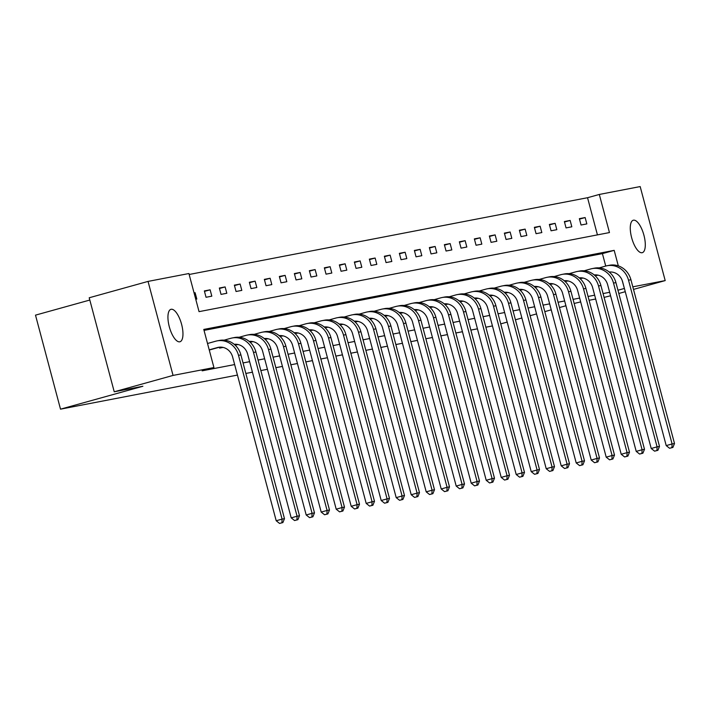 <?xml version="1.0" encoding="UTF-8"?>
<svg xmlns="http://www.w3.org/2000/svg" width="710" height="710" viewBox="0 0 710 710"><rect width="100%" height="100%" fill="white"/><g stroke="black" fill="none" stroke-linecap="round" stroke-linejoin="round"><path stroke-width="1.06" d="M642.106 252.716A16.836 6.248 -105.5 0 1 631.696 237.886A16.836 6.248 -105.5 0 1 633.267 220.233A16.836 6.248 -105.5 0 1 633.453 220.198A16.836 6.248 -105.5 0 1 643.872 235.028A16.836 6.248 -105.5 0 1 642.293 252.68A16.836 6.248 -105.5 0 1 642.106 252.716M179.781 341.803A16.836 6.248 -105.5 0 1 169.362 326.973A16.836 6.248 -105.5 0 1 170.941 309.32A16.836 6.248 -105.5 0 1 171.128 309.276A16.836 6.248 -105.5 0 1 181.538 324.115A16.836 6.248 -105.5 0 1 179.967 341.758A16.836 6.248 -105.5 0 1 179.781 341.803M89.815 300.046L35.5 315.142L60.519 409.164L237.433 375.075M60.519 409.164L142.879 386.267L114.23 391.787L89.211 297.765L148.044 281.408L188.904 273.527L199.048 311.646L609.455 232.569L599.311 194.451L640.18 186.57L665.19 280.592L632.814 286.831M597.429 234.886L587.543 197.717L189.162 274.486M587.543 197.717L599.311 194.451M492.447 325.934L485.862 327.203M477.448 328.828L470.854 330.097M462.441 331.721L455.855 332.99M447.442 334.605L440.857 335.874M432.443 337.498L425.858 338.768M417.445 340.392L410.859 341.661M402.446 343.276L395.852 344.545M387.438 346.169L380.853 347.438M372.439 349.063L365.854 350.332M357.441 351.956L350.855 353.225M342.442 354.84L335.857 356.109M327.434 357.733L320.849 359.003M312.435 360.627L305.85 361.896M297.437 363.511L290.851 364.78M282.438 366.404L275.853 367.673M267.439 369.298L260.845 370.567M252.432 372.182L245.846 373.451M195.756 299.265L196.812 299.061L195.117 292.706L194.061 292.911M206.042 297.277L211.811 296.168L210.124 289.813L204.356 290.923L206.042 297.277M221.041 294.393L226.809 293.274L225.123 286.92L219.354 288.038L221.041 294.393M236.048 291.499L241.817 290.39L240.122 284.036L234.353 285.145L236.048 291.499M251.047 288.606L256.816 287.497L255.121 281.142L249.352 282.252L251.047 288.606M266.046 285.713L271.815 284.603L270.128 278.249L264.351 279.367L266.046 285.713M281.045 282.829L286.813 281.719L285.127 275.365L279.358 276.474L281.045 282.829M296.043 279.935L301.812 278.826L300.126 272.471L294.357 273.581L296.043 279.935M311.051 277.042L316.82 275.933L315.125 269.578L309.356 270.696L311.051 277.042M326.05 274.158L331.818 273.039L330.123 266.694L324.355 267.803L326.05 274.158M341.048 271.264L346.817 270.155L345.131 263.8L339.362 264.91L341.048 271.264M356.047 268.371L361.816 267.262L360.13 260.907L354.361 262.026L356.047 268.371M371.046 265.487L376.824 264.368L375.128 258.023L369.36 259.132L371.046 265.487M386.054 262.594L391.822 261.484L390.127 255.13L384.358 256.239L386.054 262.594M401.052 259.7L406.821 258.591L405.126 252.236L399.357 253.346L401.052 259.7M416.051 256.816L421.82 255.698L420.134 249.352L414.365 250.461L416.051 256.816M431.05 253.923L436.819 252.813L435.132 246.459L429.364 247.568L431.05 253.923M446.049 251.029L451.826 249.92L450.131 243.565L444.362 244.675L446.049 251.029M461.056 248.145L466.825 247.027L465.13 240.672L459.361 241.79L461.056 248.145M476.055 245.252L481.824 244.142L480.137 237.788L474.36 238.897L476.055 245.252M491.054 242.358L496.822 241.249L495.136 234.895L489.367 236.004L491.054 242.358M506.053 239.465L511.821 238.356L510.135 232.001L504.366 233.12L506.053 239.465M521.06 236.581L526.829 235.463L525.134 229.117L519.365 230.226L521.06 236.581M536.059 233.688L541.828 232.578L540.132 226.224L534.364 227.333L536.059 233.688M551.058 230.794L556.826 229.685L555.14 223.33L549.371 224.449L551.058 230.794M566.056 227.91L571.825 226.792L570.139 220.446L564.37 221.555L566.056 227.91M581.055 225.017L586.833 223.907L585.138 217.553L579.369 218.662L581.055 225.017M618.312 265.868L614.185 250.355L203.779 329.431L213.923 367.549L202.155 370.824L234.637 364.567M243.051 362.943L249.636 361.674M258.049 360.05L264.635 358.781M273.057 357.165L279.642 355.896M288.056 354.272L294.641 353.003M303.055 351.379L309.64 350.11M318.053 348.486L324.639 347.217M333.052 345.601L339.646 344.332M348.06 342.708L354.645 341.439M363.058 339.815L369.644 338.546M378.057 336.93L384.642 335.661M393.056 334.037L399.641 332.768M408.055 331.144L414.649 329.875M423.062 328.26L429.648 326.99M438.061 325.366L444.646 324.097M453.06 322.473L459.645 321.204M468.059 319.589L474.644 318.32M483.066 316.695L489.651 315.426M498.065 313.802L504.65 312.533M513.064 310.918L519.649 309.649M528.062 308.025L534.648 306.755M543.061 305.131L549.655 303.862M558.069 302.238L564.654 300.969M573.068 299.354L579.653 298.085M588.066 296.461L594.652 295.191M603.065 293.567L609.65 292.298M605.728 266.064L602.417 253.621L204.036 330.39M209.281 350.083L210.302 349.746M219.337 347.234L219.567 348.104L223.082 347.421M235.099 345.104L238.09 344.527M250.106 342.22L253.088 341.643M265.105 339.327L268.087 338.75M280.104 336.433L283.086 335.857M295.103 333.549L298.085 332.972M310.101 330.656L313.092 330.079M325.109 327.763L328.091 327.186M340.108 324.869L343.09 324.301M355.106 321.985L358.089 321.408M370.105 319.092L373.096 318.515M385.113 316.198L388.095 315.63M400.112 313.314L403.094 312.737M415.11 310.421L418.092 309.844M430.109 307.528L433.091 306.96M445.108 304.643L448.099 304.066M460.115 301.75L463.097 301.173M475.114 298.857L478.096 298.28M490.113 295.972L493.095 295.395M505.112 293.079L508.094 292.502M520.11 290.186L523.101 289.609M535.118 287.293L538.1 286.725M550.117 284.408L553.099 283.831M565.116 281.515L568.098 280.938M580.114 278.622L583.105 278.054M595.122 275.737L598.104 275.161M114.23 391.787L173.054 375.421L148.044 281.408M604.086 297.392L610.582 295.777M618.818 293.487L625.261 291.695M633.497 289.405L665.19 280.592M580.673 301.901L574.159 303.463M565.923 305.753L559.48 307.545M551.244 309.835L544.792 311.628M536.556 313.918L530.113 315.71M521.877 318L515.424 319.793M507.188 322.083L500.745 323.875M595.672 299.017L589.087 300.286M624.401 288.455L622.191 280.45M617.948 290.239L624.33 288.473M213.923 367.549L173.054 375.421M602.417 253.621L614.185 250.355M194.087 292.99L195.117 292.706M204.471 291.384L210.124 289.813M219.479 288.491L225.123 286.92M234.477 285.606L240.122 284.036M249.476 282.713L255.121 281.142M264.475 279.82L270.128 278.249M279.474 276.935L285.127 275.365M294.481 274.042L300.126 272.471M309.48 271.149L315.125 269.578M324.479 268.265L330.123 266.694M339.478 265.371L345.131 263.8M354.485 262.478L360.13 260.907M369.484 259.594L375.128 258.023M384.483 256.7L390.127 255.13M399.481 253.807L405.126 252.236M414.48 250.914L420.134 249.352M429.488 248.03L435.132 246.459M444.487 245.136L450.131 243.565M459.485 242.243L465.13 240.672M474.484 239.359L480.137 237.788M489.483 236.465L495.136 234.895M504.49 233.572L510.135 232.001M519.489 230.688L525.134 229.117M534.488 227.795L540.132 226.224M549.487 224.901L555.14 223.33M564.494 222.017L570.139 220.446M579.493 219.124L585.138 217.553M209.264 350.039L219.559 347.172M209.21 349.844L217.473 347.545A13.153 12.203 79.1 0 1 218.36 347.332A13.153 12.203 79.1 0 1 232.623 356.979L276.199 520.75L282.083 519.116L238.507 355.346A19.729 18.309 -100.9 0 0 217.118 340.88A19.729 18.309 -100.9 0 0 215.778 341.19L207.524 343.489M281.914 522.773L279.562 523.43L282.873 522.587L281.914 522.773L282.083 519.116L284.479 518.655L240.903 354.876A19.729 18.309 -100.9 0 0 219.523 340.418L217.118 340.88M284.479 518.655L282.873 522.587M279.562 523.43L276.199 520.75M221.893 347.217L222.762 347.35M221.99 347.572L221.129 347.802M234.273 344.306L234.211 344.323A13.153 12.203 79.1 0 1 247.621 354.086L291.198 517.865L297.082 516.223L253.505 352.453A19.729 18.309 -100.9 0 0 232.117 337.987A19.729 18.309 -100.9 0 0 230.786 338.306L224.103 340.161M296.913 519.88L294.561 520.536L297.88 519.693L296.913 519.88L297.082 516.223L299.487 515.762L255.911 351.991A19.729 18.309 -100.9 0 0 234.522 337.525L232.117 337.987M299.487 515.762L297.88 519.693M294.561 520.536L291.198 517.865M236.892 344.323L237.77 344.465M236.989 344.678L236.128 344.909M249.272 341.421L249.21 341.43A13.153 12.203 79.1 0 1 262.62 351.202L306.196 514.972L312.08 513.339L268.504 349.56A19.729 18.309 -100.9 0 0 247.124 335.093A19.729 18.309 -100.9 0 0 245.784 335.413L239.101 337.268M311.912 516.986L309.56 517.643L312.879 516.809L311.912 516.986L312.08 513.339L314.486 512.868L270.909 349.098A19.729 18.309 -100.9 0 0 249.53 334.632L247.124 335.093M314.486 512.868L312.879 516.809M309.56 517.643L306.196 514.972M251.89 341.43L252.769 341.572M251.988 341.794L251.127 342.016M264.271 338.528L264.209 338.537A13.153 12.203 79.1 0 1 277.619 348.308L321.195 512.079L327.079 510.446L283.503 346.675A19.729 18.309 -100.9 0 0 262.123 332.209A19.729 18.309 -100.9 0 0 260.783 332.52L254.1 334.383M326.919 514.102L324.559 514.75L327.878 513.916L326.919 514.102L327.079 510.446L329.484 509.984L285.908 346.205A19.729 18.309 -100.9 0 0 264.528 331.748L262.123 332.209M329.484 509.984L327.878 513.916M324.559 514.75L321.195 512.079M266.898 338.546L267.768 338.679M266.987 338.901L266.126 339.131M279.27 335.635L279.207 335.652A13.153 12.203 79.1 0 1 292.618 345.415L336.203 509.194L342.078 507.552L298.502 343.782A19.729 18.309 -100.9 0 0 277.122 329.316A19.729 18.309 -100.9 0 0 275.782 329.626L269.099 331.49M341.918 511.209L339.566 511.866L342.877 511.022L341.918 511.209L342.078 507.552L344.483 507.091L300.907 343.32A19.729 18.309 -100.9 0 0 279.527 328.854L277.122 329.316M344.483 507.091L342.877 511.022M339.566 511.866L336.203 509.194M281.897 335.652L282.766 335.794M281.985 336.007L281.124 336.238M294.277 332.75L294.206 332.759A13.153 12.203 79.1 0 1 307.625 342.531L351.202 506.301L357.086 504.659L313.509 340.889A19.729 18.309 -100.9 0 0 292.121 326.423A19.729 18.309 -100.9 0 0 290.789 326.742L284.098 328.597M356.917 508.316L354.565 508.972L357.875 508.129L356.917 508.316L357.086 504.659L359.491 504.198L315.906 340.427A19.729 18.309 -100.9 0 0 294.526 325.961L292.121 326.423M359.491 504.198L357.875 508.129M354.565 508.972L351.202 506.301M296.895 332.759L297.774 332.901M296.993 333.114L296.132 333.345M309.276 329.857L309.214 329.866A13.153 12.203 79.1 0 1 322.624 339.637L366.2 503.408L372.084 501.775L328.508 338.004A19.729 18.309 -100.9 0 0 307.128 323.538A19.729 18.309 -100.9 0 0 305.788 323.849L299.105 325.712M371.916 505.431L369.564 506.079L372.883 505.245L371.916 505.431L372.084 501.775L374.489 501.313L330.913 337.534A19.729 18.309 -100.9 0 0 309.524 323.068L307.128 323.538M374.489 501.313L372.883 505.245M369.564 506.079L366.2 503.408M311.894 329.875L312.773 330.008M311.992 330.23L311.131 330.461M324.204 326.973A13.153 12.203 79.1 0 1 337.623 336.744L381.199 500.514L387.083 498.881L343.507 335.111A19.729 18.309 -100.9 0 0 322.127 320.645A19.729 18.309 -100.9 0 0 320.787 320.955L314.104 322.819M386.914 502.538L384.563 503.195L387.882 502.352L386.914 502.538L387.083 498.881L389.488 498.42L345.912 334.65A19.729 18.309 -100.9 0 0 324.532 320.183L322.127 320.645M389.488 498.42L387.882 502.352M384.563 503.195L381.199 500.514M326.893 326.982L327.772 327.124M326.99 327.337L326.13 327.567M339.273 324.071L339.211 324.088A13.153 12.203 79.1 0 1 352.621 333.851L396.198 497.63L402.082 495.988L358.506 332.218A19.729 18.309 -100.9 0 0 337.126 317.752A19.729 18.309 -100.9 0 0 335.786 318.071L329.103 319.926M401.922 499.645L399.57 500.301L402.881 499.458L401.922 499.645L402.082 495.988L404.487 495.527L360.911 331.756A19.729 18.309 -100.9 0 0 339.531 317.29L337.126 317.752M404.487 495.527L402.881 499.458M399.57 500.301L396.198 497.63M341.9 324.088L342.77 324.23M341.989 324.443L341.128 324.674M354.272 321.186L354.21 321.195A13.153 12.203 79.1 0 1 367.629 330.966L411.205 494.737L417.081 493.104L373.504 329.325A19.729 18.309 -100.9 0 0 352.124 314.867A19.729 18.309 -100.9 0 0 350.784 315.178L344.101 317.033M416.921 496.76L414.569 497.408L417.879 496.574L416.921 496.76L417.081 493.104L419.486 492.642L375.909 328.863A19.729 18.309 -100.9 0 0 354.53 314.397L352.124 314.867M419.486 492.642L417.879 496.574M414.569 497.408L411.205 494.737M356.899 321.204L357.769 321.337M356.997 321.559L356.136 321.79M369.28 318.293L369.209 318.311A13.153 12.203 79.1 0 1 382.628 328.073L426.204 491.844L432.088 490.211L388.512 326.44A19.729 18.309 -100.9 0 0 367.123 311.974A19.729 18.309 -100.9 0 0 365.792 312.285L359.1 314.148M431.92 493.867L429.568 494.524L432.878 493.681L431.92 493.867L432.088 490.211L434.493 489.749L390.917 325.979A19.729 18.309 -100.9 0 0 369.528 311.512L367.123 311.974M434.493 489.749L432.878 493.681M429.568 494.524L426.204 491.844M371.898 318.311L372.777 318.453M371.996 318.666L371.135 318.897M384.279 315.4L384.216 315.417A13.153 12.203 79.1 0 1 397.627 325.18L441.203 488.959L447.087 487.317L403.511 323.547A19.729 18.309 -100.9 0 0 382.131 309.081A19.729 18.309 -100.9 0 0 380.791 309.4L374.108 311.255M446.918 490.974L444.567 491.631L447.886 490.787L446.918 490.974L447.087 487.317L449.492 486.856L405.916 323.086A19.729 18.309 -100.9 0 0 384.527 308.619L382.131 309.081M449.492 486.856L447.886 490.787M444.567 491.631L441.203 488.959M386.897 315.417L387.775 315.56M386.994 315.772L386.133 316.003M399.277 312.515L399.215 312.524A13.153 12.203 79.1 0 1 412.625 322.296L456.202 486.066L462.086 484.433L418.51 320.654A19.729 18.309 -100.9 0 0 397.13 306.196A19.729 18.309 -100.9 0 0 395.789 306.507L389.107 308.362M461.926 488.089L459.565 488.737L462.884 487.903L461.926 488.089L462.086 484.433L464.491 483.963L420.915 320.192A19.729 18.309 -100.9 0 0 399.535 305.726L397.13 306.196M464.491 483.963L462.884 487.903M459.565 488.737L456.202 486.066M401.895 312.524L402.774 312.666M401.993 312.888L401.132 313.11M414.276 309.622L414.214 309.631A13.153 12.203 79.1 0 1 427.624 319.402L471.2 483.173L477.084 481.54L433.508 317.769A19.729 18.309 -100.9 0 0 412.128 303.303A19.729 18.309 -100.9 0 0 410.788 303.614L404.105 305.477M476.925 485.196L474.573 485.853L477.883 485.01L476.925 485.196L477.084 481.54L479.49 481.078L435.913 317.299A19.729 18.309 -100.9 0 0 414.533 302.842L412.128 303.303M479.49 481.078L477.883 485.01M474.573 485.853L471.2 483.173M416.903 309.64L417.773 309.782M416.992 309.995L416.131 310.226M429.213 306.738A13.153 12.203 79.1 0 1 442.632 316.509L486.208 480.288L492.092 478.647L448.516 314.876A19.729 18.309 -100.9 0 0 427.127 300.41A19.729 18.309 -100.9 0 0 425.787 300.729L419.104 302.584M491.923 482.303L489.572 482.96L492.882 482.117L491.923 482.303L492.092 478.647L494.488 478.185L450.912 314.415A19.729 18.309 -100.9 0 0 429.532 299.948L427.127 300.41M494.488 478.185L492.882 482.117M489.572 482.96L486.208 480.288M431.902 306.747L432.772 306.889M431.999 307.102L431.139 307.332M444.211 303.853A13.153 12.203 79.1 0 1 457.63 313.625L501.207 477.395L507.091 475.762L463.515 311.983A19.729 18.309 -100.9 0 0 442.126 297.517A19.729 18.309 -100.9 0 0 440.795 297.836L434.112 299.691M506.922 479.41L504.57 480.066L507.89 479.232L506.922 479.41L507.091 475.762L509.496 475.292L465.92 311.521A19.729 18.309 -100.9 0 0 444.531 297.055L442.126 297.517M509.496 475.292L507.89 479.232M504.57 480.066L501.207 477.395M446.901 303.853L447.779 303.995M446.998 304.217L446.137 304.439M459.21 300.96A13.153 12.203 79.1 0 1 472.629 310.731L516.205 474.502L522.09 472.869L478.513 309.098A19.729 18.309 -100.9 0 0 457.134 294.632A19.729 18.309 -100.9 0 0 455.793 294.943L449.111 296.807M521.921 476.525L519.569 477.173L522.888 476.339L521.921 476.525L522.09 472.869L524.495 472.407L480.918 308.628A19.729 18.309 -100.9 0 0 459.539 294.171L457.134 294.632M524.495 472.407L522.888 476.339M519.569 477.173L516.205 474.502M461.899 300.969L462.778 301.102M461.997 301.324L461.136 301.555M474.209 298.067A13.153 12.203 79.1 0 1 487.628 307.838L531.204 471.617L537.088 469.976L493.512 306.205A19.729 18.309 -100.9 0 0 472.132 291.739A19.729 18.309 -100.9 0 0 470.792 292.058L464.109 293.913M536.929 473.632L534.568 474.289L537.887 473.446L536.929 473.632L537.088 469.976L539.493 469.514L495.917 305.744A19.729 18.309 -100.9 0 0 474.537 291.277L472.132 291.739M539.493 469.514L537.887 473.446M534.568 474.289L531.204 471.617M476.907 298.076L477.777 298.218M476.996 298.431L476.135 298.661M489.279 295.174L489.217 295.183A13.153 12.203 79.1 0 1 502.627 304.954L546.212 468.724L552.087 467.091L508.511 303.312A19.729 18.309 -100.9 0 0 487.131 288.846A19.729 18.309 -100.9 0 0 485.791 289.165L479.108 291.02M551.927 470.739L549.576 471.396L552.886 470.553L551.927 470.739L552.087 467.091L554.492 466.621L510.916 302.851A19.729 18.309 -100.9 0 0 489.536 288.384L487.131 288.846M554.492 466.621L552.886 470.553M549.576 471.396L546.212 468.724M491.906 295.183L492.775 295.325M491.994 295.546L491.134 295.768M504.286 292.28L504.215 292.289A13.153 12.203 79.1 0 1 517.634 302.061L561.211 465.831L567.095 464.198L523.519 300.428A19.729 18.309 -100.9 0 0 502.13 285.961A19.729 18.309 -100.9 0 0 500.798 286.272L494.107 288.136M566.926 467.854L564.574 468.502L567.885 467.668L566.926 467.854L567.095 464.198L569.5 463.736L525.915 299.957A19.729 18.309 -100.9 0 0 504.535 285.5L502.13 285.961M569.5 463.736L567.885 467.668M564.574 468.502L561.211 465.831M506.904 292.298L507.783 292.431M507.002 292.653L506.141 292.884M519.285 289.387L519.223 289.405A13.153 12.203 79.1 0 1 532.633 299.167L576.209 462.938L582.093 461.305L538.517 297.534A19.729 18.309 -100.9 0 0 517.137 283.068A19.729 18.309 -100.9 0 0 515.797 283.379L509.114 285.242M581.925 464.961L579.573 465.618L582.892 464.775L581.925 464.961L582.093 461.305L584.499 460.843L540.922 297.073A19.729 18.309 -100.9 0 0 519.534 282.607L517.137 283.068M584.499 460.843L582.892 464.775M579.573 465.618L576.209 462.938M521.903 289.405L522.782 289.547M522.001 289.76L521.14 289.991M534.213 286.503A13.153 12.203 79.1 0 1 547.632 296.283L591.208 460.053L597.092 458.411L553.516 294.641A19.729 18.309 -100.9 0 0 532.136 280.175A19.729 18.309 -100.9 0 0 530.796 280.494L524.113 282.349M596.924 462.068L594.572 462.725L597.891 461.882L596.924 462.068L597.092 458.411L599.497 457.95L555.921 294.18A19.729 18.309 -100.9 0 0 534.541 279.713L532.136 280.175M599.497 457.95L597.891 461.882M594.572 462.725L591.208 460.053M536.902 286.512L537.781 286.654M537 286.867L536.139 287.097M549.283 283.609L549.221 283.618A13.153 12.203 79.1 0 1 562.631 293.39L606.207 457.16L612.091 455.527L568.515 291.748A19.729 18.309 -100.9 0 0 547.135 277.291A19.729 18.309 -100.9 0 0 545.795 277.601L539.112 279.465M611.931 459.184L609.579 459.832L612.89 458.997L611.931 459.184L612.091 455.527L614.496 455.066L570.92 291.286A19.729 18.309 -100.9 0 0 549.54 276.82L547.135 277.291M614.496 455.066L612.89 458.997M609.579 459.832L606.207 457.16M551.91 283.627L552.779 283.76M551.998 283.982L551.137 284.213M564.281 280.716L564.219 280.734A13.153 12.203 79.1 0 1 577.638 290.496L621.215 454.267L627.09 452.634L583.514 288.863A19.729 18.309 -100.9 0 0 562.134 274.397A19.729 18.309 -100.9 0 0 560.793 274.708L554.111 276.572M626.93 456.29L624.578 456.947L627.889 456.104L626.93 456.29L627.09 452.634L629.495 452.172L585.919 288.402A19.729 18.309 -100.9 0 0 564.539 273.936L562.134 274.397M629.495 452.172L627.889 456.104M624.578 456.947L621.215 454.267M566.908 280.734L567.778 280.876M566.997 281.089L566.145 281.32M579.289 277.823L579.218 277.841A13.153 12.203 79.1 0 1 592.637 287.603L636.213 451.382L642.097 449.741L598.521 285.97A19.729 18.309 -100.9 0 0 577.132 271.504A19.729 18.309 -100.9 0 0 575.801 271.823L569.109 273.678M641.929 453.397L639.577 454.054L642.887 453.211L641.929 453.397L642.097 449.741L644.503 449.279L600.926 285.509A19.729 18.309 -100.9 0 0 579.538 271.042L577.132 271.504M644.503 449.279L642.887 453.211M639.577 454.054L636.213 451.382M581.907 277.841L582.786 277.983M582.005 278.196L581.144 278.427M594.288 274.939L594.226 274.947A13.153 12.203 79.1 0 1 607.636 284.719L651.212 448.489L657.096 446.856L613.52 283.077A19.729 18.309 -100.9 0 0 592.14 268.62A19.729 18.309 -100.9 0 0 590.8 268.93L584.117 270.785M656.928 450.513L654.576 451.161L657.895 450.326L656.928 450.513L657.096 446.856L659.501 446.395L615.925 282.615A19.729 18.309 -100.9 0 0 594.536 268.149L592.14 268.62M659.501 446.395L657.895 450.326M654.576 451.161L651.212 448.489M596.906 274.947L597.784 275.089M597.003 275.311L596.143 275.533M609.286 272.045L609.224 272.054A13.153 12.203 79.1 0 1 622.634 281.826L666.211 445.596L672.095 443.963L628.519 280.193A19.729 18.309 -100.9 0 0 607.139 265.726A19.729 18.309 -100.9 0 0 605.799 266.037L599.116 267.901M671.935 447.62L669.574 448.276L672.894 447.433L671.935 447.62L672.095 443.963L674.5 443.502L630.924 279.731A19.729 18.309 -100.9 0 0 609.544 265.265L607.139 265.726M674.5 443.502L672.894 447.433M669.574 448.276L666.211 445.596M217.473 347.545L219.275 347.199M238.507 355.346L240.903 354.876M253.505 352.453L255.911 351.991M268.504 349.56L270.909 349.098M283.503 346.675L285.908 346.205M298.502 343.782L300.907 343.32M313.509 340.889L315.906 340.427M328.508 338.004L330.913 337.534M343.507 335.111L345.912 334.65M358.506 332.218L360.911 331.756M373.504 329.325L375.909 328.863M388.512 326.44L390.917 325.979M403.511 323.547L405.916 323.086M418.51 320.654L420.915 320.192M433.508 317.769L435.913 317.299M448.516 314.876L450.912 314.415M463.515 311.983L465.92 311.521M478.513 309.098L480.918 308.628M493.512 306.205L495.917 305.744M508.511 303.312L510.916 302.851M523.519 300.428L525.915 299.957M538.517 297.534L540.922 297.073M553.516 294.641L555.921 294.18M568.515 291.748L570.92 291.286M583.514 288.863L585.919 288.402M598.521 285.97L600.926 285.509M613.52 283.077L615.925 282.615M628.519 280.193L630.924 279.731"/></g></svg>
